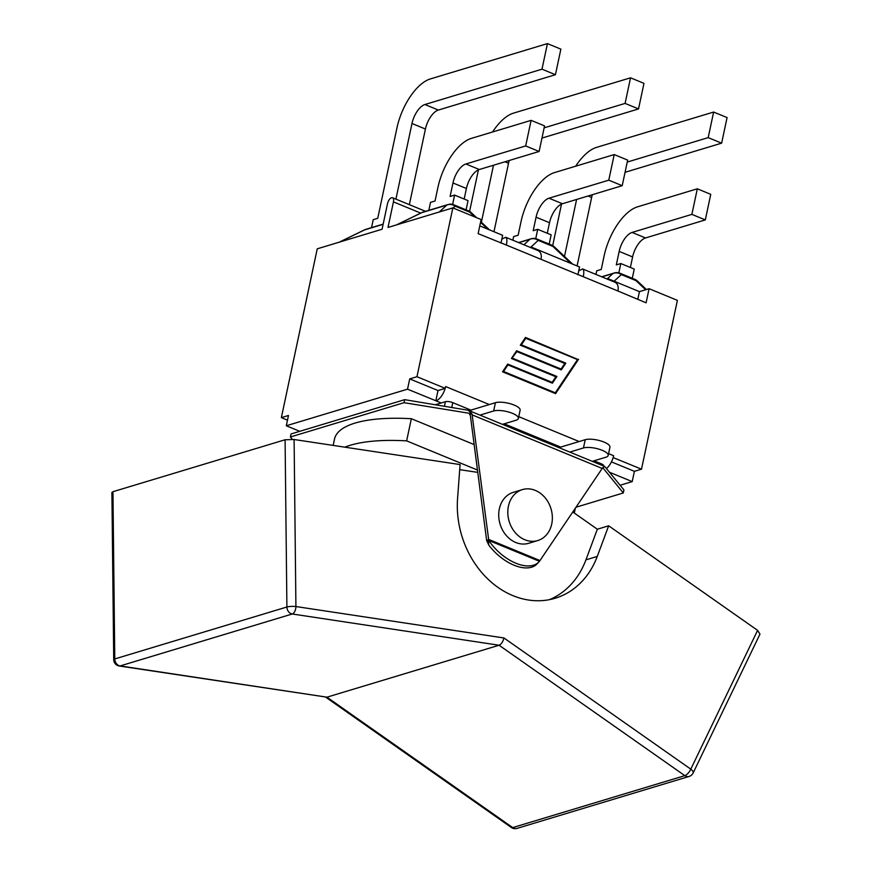 <?xml version="1.0" encoding="UTF-8"?>
<svg xmlns="http://www.w3.org/2000/svg" width="872" height="872" viewBox="0 0 872 872"><rect width="100%" height="100%" fill="white"/><g stroke="black" fill="none" stroke-linecap="round" stroke-linejoin="round"><path stroke-width="1.31" d="M537.762 540.553L528.683 543.289A26.607 21.855 -106.8 0 1 500.081 524.127A26.607 21.855 -106.8 0 1 513.314 492.342L522.393 489.606A26.607 21.855 73.2 0 0 509.161 521.391A26.607 21.855 73.2 0 0 537.762 540.553A26.607 21.855 73.2 0 0 551.736 523.996A26.607 21.855 73.2 0 0 544.902 497.509A26.607 21.855 73.2 0 0 522.393 489.606M759.992 634.118L757.605 630.369L690.788 769.148L503.951 637.966C502.937 641.792 501.313 644.212 499.078 645.236L326.946 697.175L120.129 665.936A6.518 5.352 -106.8 0 1 114.777 658.938A6.518 1.243 179.4 0 0 113.72 659.635A6.518 6.518 0 0 0 119.257 666.001A6.518 3.466 -81.4 0 0 120.129 665.936L292.251 613.986A6.518 3.466 -81.4 0 0 295.913 606.541A6.518 1.243 179.4 0 0 286.899 606.999A6.518 5.352 73.2 0 0 292.251 613.986L499.078 645.236L684.825 775.644A6.518 5.352 73.2 0 0 689.109 776.451A6.518 6.518 0 0 0 693.098 773.05A6.518 2.769 -154.3 0 0 690.788 769.148A6.518 2.572 125.1 0 1 684.825 775.644L512.703 827.593A6.518 2.572 125.1 0 1 511.352 827.495A6.518 6.518 0 0 0 516.987 828.4A6.518 5.352 -106.8 0 1 512.703 827.593L326.946 697.175L119.257 666.001M503.951 637.966L295.913 606.541L294.104 439.51L285.09 439.761L286.899 606.999L114.777 658.938L112.957 491.699L111.899 492.418M572.817 512.006L597.342 529.228L608.667 525.805L757.605 630.369M608.667 525.805L597.255 556.434A86.873 71.351 -106.8 0 1 555.17 598.247A86.873 71.351 -106.8 0 1 457.571 498.49L460.089 464.58L294.104 439.51M597.342 529.228L585.929 559.857A86.873 71.351 -106.8 0 1 549.425 599.674M459.708 469.659L477.78 472.384M112.957 491.699L285.09 439.761M623.295 492.963L623.938 489.933L604.71 466.466L468.22 410.265L471.905 413.742L472.134 414.876L488.778 540.433L539.463 561.306L602.748 467.621L623.295 492.963L576.043 507.221M468.22 410.265L404.695 399.659L291.052 433.951L290.409 436.97L404.052 402.679L471.763 413.688M488.429 539.746L488.723 544.978L486.641 540.433L470.346 415.41L469.605 414.44L471.905 413.742M292.294 439.303L290.409 436.97M333.169 445.407L334.51 439.052A125.557 39.84 12 0 1 411.344 418.713L474.15 444.578M602.89 467.675L604.71 466.466M404.052 402.679L404.695 399.659M539.463 561.306A36.853 20.361 -136.7 0 1 538.918 561.928A36.853 20.361 -136.7 0 1 488.778 540.433M488.723 544.978A36.853 20.361 43.3 0 0 536.345 564.598L538.918 561.928M344.865 447.173A125.557 39.84 12 0 1 406.635 440.872L477.475 470.052M574.245 509.891L574.604 510.044A125.557 39.84 12 0 1 574.332 512.976A125.557 39.84 12 0 1 574.31 513.052M574.822 509.03L574.604 510.044M411.344 418.713L406.635 440.872M569.798 452.088L583.466 447.957A13.789 4.371 12 0 1 599.064 449.189A13.789 4.371 12 0 1 608.187 455.457A13.789 4.371 12 0 1 605.92 457.211L592.252 461.332M479.971 415.105L493.65 410.974A13.789 4.371 12 0 1 509.248 412.205A13.789 4.371 12 0 1 518.371 418.462A13.789 4.371 12 0 1 516.104 420.228L502.425 424.348M518.371 418.462L520.126 410.211A13.789 4.371 -168 0 0 511.003 403.943A13.789 4.371 -168 0 0 495.405 402.711L470.913 410.113L452.786 402.646A5.428 1.722 -168 0 0 445.396 401.72L435.597 404.673M608.187 455.457L609.942 447.194A13.789 4.371 -168 0 0 600.819 440.938A13.789 4.371 -168 0 0 585.221 439.706L560.729 447.096L504.201 423.814M603.609 466.019L603.653 465.833A5.428 1.722 -168 0 0 601.309 463.806L594.017 460.798M560.478 448.252L560.729 447.096M470.662 411.268L470.913 410.113M489.334 404.553L445.625 386.558L445.167 388.389A13.036 6.18 112.4 0 1 435.946 400.793L407.529 389.174L286.299 425.765L288.479 415.486L281.362 417.634L287.488 420.162M299.783 431.313L286.299 425.765M620.156 485.246L632.2 481.606L634.391 471.327L611.446 461.888M609.746 472.362L632.2 481.606M577.079 265.949L591.63 197.475A17.375 8.24 112.4 0 1 592.35 194.707M576.599 199.459L564.489 256.433M625.061 172.307L721.635 143.161L727.074 117.578L713.634 112.041L708.195 137.623L721.635 143.161M708.195 137.623L627.241 162.061M575.673 166.203A44.952 21.32 112.4 0 1 596.546 147.379L713.634 112.041M552.685 245.61L561.514 204.081M493.977 231.723L508.529 163.249A17.375 8.24 112.4 0 1 509.248 160.492M493.498 165.244L481.388 222.218M541.959 138.081L638.533 108.935L643.972 83.352L630.532 77.815L625.093 103.408L638.533 108.935M625.093 103.408L544.139 127.835M492.571 131.988A44.952 21.32 112.4 0 1 513.445 113.153L630.532 77.815M469.583 211.395L478.412 169.866M409.35 204.669L425.427 129.034A17.375 8.24 112.4 0 1 438.344 110.057L555.431 74.719L560.87 49.137L547.431 43.6L541.992 69.182L555.431 74.719M541.992 69.182L424.904 104.52A17.375 8.24 -67.6 0 0 411.987 123.497L395.91 199.132M371.537 227.636L373.238 219.657L377.74 218.305L396.923 128.042A44.952 21.32 112.4 0 1 430.343 78.938L547.431 43.6M364.561 229.848L364.572 229.903A8.687 7.139 -106.8 0 1 365.858 229.347A8.687 8.687 0 0 0 364.561 229.848L339.175 242.198M428.839 210.337L430.528 202.369L435.041 201.007L437.908 187.513A44.952 21.32 112.4 0 1 471.327 138.397L531.113 120.358L525.674 145.94L465.888 163.98A17.375 8.24 -67.6 0 0 452.971 182.967L450.105 196.462L454.606 195.099L452.633 204.43M464.166 199.034L466.411 188.494A17.375 8.24 112.4 0 1 479.328 169.517L539.114 151.477L544.553 125.884L531.113 120.358M525.674 145.94L539.114 151.477M466.084 209.858L468.046 200.636L454.606 195.099M421.863 212.561L421.874 212.615A8.687 7.139 -106.8 0 1 423.149 212.06A8.687 8.687 0 0 0 421.863 212.561L396.477 224.9M453.102 208.005L455.119 206.152A8.687 4.12 -67.6 0 0 453.865 204.833A8.687 8.687 0 0 0 448.045 204.539A8.687 7.139 73.2 0 0 446.769 205.105A8.687 8.088 47.4 0 1 455.119 206.152L469.779 212.179A8.687 3.335 -46.7 0 1 471.174 212.572A8.687 8.687 0 0 0 468.515 210.861A8.687 4.12 112.4 0 1 469.779 212.179L474.815 216.943M512.856 240.214L513.63 236.585L518.142 235.233L521.009 221.728A44.952 21.32 112.4 0 1 554.428 172.623L614.215 154.573L608.776 180.166L548.989 198.206A17.375 8.24 -67.6 0 0 536.073 217.183L533.206 230.688L537.708 229.325L535.735 238.645M547.267 233.26L549.513 222.72A17.375 8.24 112.4 0 1 562.429 203.743L622.216 185.692L627.655 160.11L614.215 154.573M608.776 180.166L622.216 185.692M549.186 244.084L551.148 234.851L537.708 229.325M518.807 242.667L529.871 239.32A8.687 8.088 47.4 0 1 538.22 240.367A8.687 4.12 -67.6 0 0 536.967 239.048A8.687 8.687 0 0 0 531.146 238.765A8.687 7.139 73.2 0 0 529.871 239.32L523.941 244.781M530.808 247.19L538.22 240.367L552.881 246.405A8.687 3.335 -46.7 0 1 554.276 246.798A8.687 8.687 0 0 0 551.616 245.087A8.687 4.12 112.4 0 1 552.881 246.405L570.877 263.388M595.958 274.44L596.731 270.81L601.244 269.448L604.111 255.954A44.952 21.32 112.4 0 1 637.53 206.838L697.317 188.799L691.878 214.381L632.091 232.421A17.375 8.24 -67.6 0 0 619.174 251.409L616.308 264.903L620.809 263.54L618.837 272.86M630.369 267.475L632.614 256.935A17.375 8.24 112.4 0 1 645.531 237.958L705.317 219.918L710.756 194.325L697.317 188.799M691.878 214.381L705.317 219.918M632.287 278.299L634.249 269.077L620.809 263.54M601.909 276.882L612.972 273.546A8.687 8.088 47.4 0 1 621.322 274.593A8.687 4.12 -67.6 0 0 620.068 273.263A8.687 8.687 0 0 0 614.248 272.98A8.687 7.139 73.2 0 0 612.972 273.546L607.086 278.953M614.128 281.209L621.322 274.593L635.982 280.62A8.687 3.335 -46.7 0 1 637.378 281.013A8.687 8.687 0 0 0 634.718 279.302A8.687 4.12 112.4 0 1 635.982 280.62L645.651 289.755M281.362 417.634L317.245 248.814L382.078 229.249L387.517 203.667A5.428 2.572 112.4 0 1 392.553 197.748A5.428 2.572 112.4 0 1 393.446 201.868L420.729 213.106M530.045 247.288L531.353 247.114L579.553 266.963L577.907 274.735M606.956 278.964L608.264 278.789L639.438 291.63L649.095 288.708L677.391 300.36L641.509 469.18L634.391 471.327M500.986 243.059L501.825 239.124L505.738 237.282C507.014 238.067 507.221 240.661 506.36 245.054L478.129 233.642L481.126 219.548L452.841 207.896L388.007 227.461L393.446 201.868M445.167 388.389L438.006 390.547L435.826 400.826M578.736 270.8L582.649 268.958C583.924 269.742 584.131 272.326 583.281 276.729L541.043 259.333C541.817 254.907 540.825 251.997 538.068 250.602L505.738 237.282M649.095 288.708L646.098 302.813L617.954 291.008C618.728 286.572 617.736 283.662 614.989 282.266L582.649 268.958M512.464 358.174L556.914 376.475L552.401 383.211L507.951 364.91L503.558 371.483L555.311 392.803L577.515 359.602L525.762 338.282L521.358 344.854L565.819 363.166L561.306 369.902L516.856 351.601L511.864 358.348L556.314 376.66L552.031 383.059M556.914 376.475L556.314 376.66M507.951 364.91L502.959 371.668L555.311 392.803M503.558 371.483L502.959 371.668M525.762 338.282L520.769 345.04L565.22 363.341L560.936 369.75M521.358 344.854L520.769 345.04M565.819 363.166L565.22 363.341M516.856 351.601L511.864 358.348M555.192 393.49L577.951 359.46L525.282 337.769M578.55 359.286L555.573 393.643L502.523 371.799L507.7 364.071L552.15 382.372L555.878 376.791L511.428 358.479L516.606 350.751L561.056 369.052L564.784 363.482L520.333 345.181L525.5 337.442L577.951 359.46M561.056 369.052L516.377 351.089M552.15 382.372L507.471 364.398M438.006 390.547L409.72 378.906L407.529 389.174M606.574 468.438A13.036 6.18 -67.6 0 0 613.136 457.56L641.509 469.18M608.569 453.647L613.605 455.718A13.036 6.18 112.4 0 1 613.136 457.56M608.264 278.789L608.133 279.443M639.438 291.63L637.792 299.39M613.605 455.718L613.212 457.538M409.72 378.906L416.958 376.715L445.243 388.367M479.785 225.881L502.643 235.298L501.825 239.124M531.353 247.114L531.212 247.779M452.841 207.896L416.958 376.715M597.255 556.434L585.929 559.857M472.134 414.876L602.247 468.46M540.008 560.554L488.342 539.278M486.641 540.433L488.429 539.899M445.396 401.72L444.458 406.123M451.794 407.311L452.786 402.646M601.309 463.806L601.059 464.961M583.466 447.957L585.221 439.706M493.65 410.974L495.405 402.711M435.946 400.793L441.243 402.973M588.055 196.004L591.63 197.475M504.953 161.778L508.529 163.249M411.987 123.497L425.427 129.034M424.904 104.52L438.344 110.057M339.502 242.1L364.572 229.903L383.124 224.311M479.328 169.517L465.888 163.98M452.971 182.967L466.411 188.494M396.804 224.802L421.874 212.615L446.769 205.105L439.281 211.983M480.537 222.338L487.775 229.173M562.429 203.743L548.989 198.206M536.073 217.183L549.513 222.72M645.531 237.958L632.091 232.421M619.174 251.409L632.614 256.935M583.281 276.729L617.954 291.008M506.36 245.054L541.043 259.333M518.753 416.663L579.15 441.537M111.899 492.462L113.72 659.635M325.779 697.208L511.352 827.495M689.109 776.451L516.987 828.4M759.97 634.14L693.098 773.05M575.324 508.289L574.332 512.976M383.168 224.126L365.858 229.347M468.515 210.861L453.865 204.833M448.045 204.539L423.149 212.06M489.508 229.892L480.701 221.564M476.559 217.662L471.174 212.572M572.61 264.107L554.276 246.798M551.616 245.087L536.967 239.048M531.146 238.765L518.557 242.569M646.392 289.526L637.378 281.013M634.718 279.302L620.068 273.263M614.248 272.98L601.658 276.784M392.553 197.748L425.547 211.329"/></g></svg>

